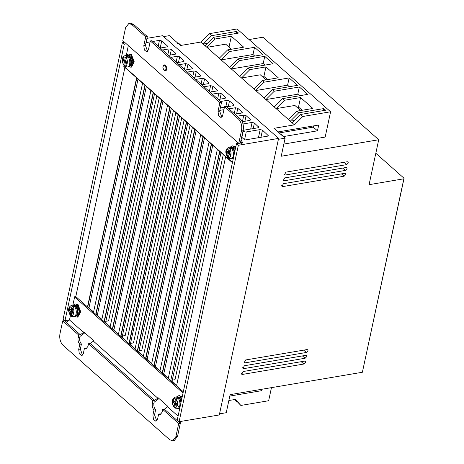 <?xml version="1.0" encoding="UTF-8"?>
<svg xmlns="http://www.w3.org/2000/svg" width="464" height="464" viewBox="0 0 464 464"><rect width="100%" height="100%" fill="white"/><g stroke="black" fill="none" stroke-linecap="round" stroke-linejoin="round"><path stroke-width="0.7" d="M241.663 137.193L244.835 140L267.606 136.149L268.314 135.679L262.473 130.164L260.182 129.572L246.251 131.933A1.85 0.876 -167.9 0 1 243.617 131.3A1.85 0.876 -167.9 0 1 243.316 130.662A1.85 0.876 -167.9 0 1 244.209 130.129L258.146 127.768L258.86 127.298L254.405 123.018L253.205 128.603M230.469 147.001L232.139 145.812L234.511 146.647L235.584 147.917M233.235 158.862L232.563 158.491M235.758 147.105L235.196 146.52L232.139 145.812M126.805 55.199L128.476 54.01L130.848 54.845L133.568 61.979L130.877 67.21L128.899 66.688M130.883 67.21L131.561 67.089L134.253 61.857L131.532 54.717L128.476 54.004M176.999 396.836L178.727 395.688L181.076 396.529L182.045 397.654M179.643 408.836L178.802 408.39M182.207 396.882L179.411 395.583L178.727 395.688M73.335 305.034L75.064 303.885L77.407 304.726L80.034 311.93L77.14 317.15L75.139 316.587M77.14 317.15L77.819 317.04L80.713 311.82L78.091 304.622L75.064 303.885M165.056 64.803L167.202 69.13L166.031 70.592M232.922 147.975A5.452 3.057 79.7 0 1 232.98 148.028A5.452 3.057 79.7 0 1 234.83 151.426M232.307 147.059L234.291 147.726L235.341 149.048M126.991 62.582L125.344 62.588L126.736 63.823L127.032 62.379L125.64 61.149L126.208 58.336L127.873 56.625L126.945 55.802A5.875 3.289 79.7 0 0 125.344 55.431L126.353 55.245L129.247 56.161A5.452 3.057 79.7 0 1 129.317 56.225A5.452 3.057 79.7 0 1 130.889 64.838L128.458 66.804A5.875 3.289 79.7 0 0 130.807 62.222A5.875 3.289 79.7 0 0 128.429 55.976A5.875 3.289 79.7 0 0 126.353 55.245L128.319 45.582M129.903 66.114L130.657 65.975L132.837 61.724L130.628 55.924L127.948 55.384M179.469 397.828A5.452 3.12 81.1 0 1 179.643 397.99A5.452 3.12 81.1 0 1 181.296 401.128M178.86 396.94L180.827 397.613L181.795 398.814M75.806 306.025A5.452 3.12 81.1 0 1 75.98 306.188A5.452 3.12 81.1 0 1 77.302 314.679L74.75 316.674A5.875 3.364 81.1 0 0 77.285 312.104A5.875 3.364 81.1 0 0 74.988 305.805A5.875 3.364 81.1 0 0 72.935 305.068L75.98 306.188M76.229 316.019L76.943 315.903L79.298 311.663L77.163 305.811L74.547 305.242M230.654 154.384L229.007 154.39L230.399 155.626L230.695 154.181L229.303 152.952L229.871 150.139L231.536 148.428L230.608 147.604L228.943 149.321L228.375 152.128L226.983 150.899L226.693 152.337L228.056 152.088L229.448 153.323L228.079 153.572L226.693 152.337M176.407 399.91C178.744 401.679 177.028 409.265 174.806 406.998L175.444 404.179L176.836 405.408L177.161 403.964L175.769 402.729L176.407 399.91L178.101 398.228L177.173 397.404L176.79 399.098M72.744 308.102C75.081 309.877 73.364 317.457 71.143 315.195L71.781 312.376L73.173 313.606L73.498 312.156L72.106 310.926L72.744 308.102L74.437 306.426L73.509 305.602L73.126 307.296M200.935 42.038L209.287 33.669L211.561 35.682L203.209 44.051L200.935 42.038L180.455 45.501L169.325 35.647L163.647 36.604M375.823 153.253L404.069 178.275L403.854 178.797L369.083 184.684L378.717 139.745L262.937 37.213L249.052 39.562M235.132 399.463L240.851 405.443L235.59 399.382L229.048 400.49M403.854 178.797L362.378 372.256L230.121 394.638L226.246 412.711L219.542 413.842M278.591 138.4L238.357 145.267L179.092 421.706L219.304 414.955L278.591 138.4L162.632 35.705L146.949 38.355M207.402 43.349L203.215 44.057L294.449 124.851L273.969 128.319L285.099 138.173L278.4 139.31M378.717 139.745L281.225 156.246L285.099 138.173M283.84 144.06L325.177 137.066L330.6 111.778L237.087 28.965L209.287 33.669M303.879 364.025L305.556 362.355L305.295 361.323L304.5 361.137L243.142 371.525L241.727 374.233L242.521 374.413L303.879 364.025L301.194 361.7M306.356 352.472L308.032 350.796L307.777 349.763L306.977 349.578L245.618 359.965L244.203 362.674L245.004 362.854L306.356 352.472L303.671 350.14M344.149 176.198L345.825 174.522L345.564 173.49L344.769 173.31L283.411 183.692L281.996 186.4L282.791 186.58L344.149 176.198L341.463 173.867M345.39 170.416L347.06 168.739L346.805 167.713L346.011 167.527L284.652 177.915L283.237 180.618L284.032 180.803L345.39 170.416L342.699 168.09M346.625 164.639L348.302 162.963L348.046 161.93L347.246 161.75L285.888 172.132L284.473 174.841L285.267 175.021L346.625 164.639L343.94 162.307M305.121 358.249L306.791 356.572L306.536 355.54L305.741 355.36L244.383 365.742L242.968 368.451L243.762 368.636L305.121 358.249L302.429 355.917M240.851 405.443L268.65 400.739L271.457 387.643M262.073 389.232L261.766 390.659L229.813 396.07M234.384 399.591L236.727 401.789L234.761 399.527M122.392 42.572L63.133 319.006L64.989 320.653L124.248 44.213L122.392 42.572L124.485 42.189M167.081 46.876L167.295 45.878L161.727 40.948L159.436 40.356L152.865 41.47M150.127 41.928L146.038 42.624M167.295 45.878L167.574 46.458L166.86 46.928L160.283 48.041M167.835 54.729L169.082 48.9L162.51 50.013M169.082 48.9L171.373 49.491L170.178 55.077M175.334 54.189L175.549 53.186L171.373 49.491M175.549 53.186L175.827 53.772L175.114 54.242L168.542 55.349M176.21 61.747L177.387 56.254L170.816 57.368M177.387 56.254L179.678 56.846L178.483 62.425M183.64 61.538L183.854 60.54L179.678 56.846M183.854 60.54L184.133 61.12L183.419 61.59L176.975 62.681M184.44 69.432L185.693 63.603L179.116 64.716M185.693 63.603L187.984 64.194L186.783 69.78M191.939 68.892L192.154 67.895L187.984 64.194M192.154 67.895L192.432 68.475L191.719 68.945L185.148 70.058M192.746 76.786L193.993 70.957L187.421 72.071M193.993 70.957L196.284 71.549L195.089 77.134M200.245 76.247L200.46 75.243L196.284 71.549M200.46 75.243L200.738 75.829L200.025 76.299L193.447 77.413M201.045 84.141L202.298 78.312L195.721 79.425M202.298 78.312L204.589 78.903L203.389 84.489M208.545 83.601L208.759 82.598L204.589 78.903M208.759 82.598L209.038 83.184L208.324 83.653L201.753 84.767M209.351 91.495L210.598 85.666L204.027 86.78M210.598 85.666L212.889 86.258L211.694 91.843M216.85 90.95L217.065 89.952L212.889 86.258M217.065 89.952L217.343 90.532L216.63 91.002L210.053 92.116M217.651 98.844L218.904 93.015L212.326 94.128M218.904 93.015L221.195 93.606L219.994 99.192M225.156 98.304L225.371 97.307L221.195 93.606M225.371 97.307L225.643 97.887L224.93 98.356L218.358 99.47M225.898 106.453L227.203 100.369L220.632 101.483M227.203 100.369L229.494 100.961L228.3 106.546M233.456 105.659L233.67 104.661L229.494 100.961M233.67 104.661L233.949 105.241L233.235 105.711L226.664 106.824M220.354 107.892L224.443 107.201M234.256 113.552L235.509 107.723L228.932 108.837M223.909 109.69L219.82 110.38M235.509 107.723L237.8 108.315L236.599 113.9M241.761 113.013L241.976 112.01L237.8 108.315M241.976 112.01L242.249 112.595L241.535 113.065L234.964 114.179M220.968 116.545L222.413 116.302M242.394 121.678L243.809 115.078L237.237 116.191M243.809 115.078L246.1 115.669L244.905 121.255M250.061 120.367L250.276 119.364L246.1 115.669M250.276 119.364L250.554 119.95L249.841 120.414L242.196 121.713M250.699 129.033L252.114 122.432L242.991 123.975M252.114 122.432L254.405 123.018M241.048 140.076L242.649 142.529L241.013 142.802L240.59 142.21M242.869 144.449L241.013 142.802L240.439 142.906M283.562 136.555L317.469 130.819L318.71 125.036L278.04 131.921M294.449 124.851L302.801 116.487L330.6 111.778M292.175 122.838L300.527 114.475L302.801 116.487M288.463 119.55L296.815 111.186L298.671 112.827L290.319 121.197L294.512 120.495M274.27 106.981L282.622 98.617L284.478 100.259L276.126 108.622L294.913 105.456L300.649 110.536M264.062 97.945L272.42 89.581L274.276 91.222L265.918 99.586L297.795 94.204L299.344 86.977L307.696 94.372L282.622 98.617M253.86 88.908L262.212 80.539L264.068 82.186L255.716 90.55M239.668 76.34L248.02 67.97L249.876 69.617L241.524 77.981M229.46 67.297L237.817 58.934L239.673 60.575L231.316 68.945M219.257 58.261L227.609 49.897L229.465 51.539L221.113 59.908L252.99 54.52L254.736 56.069M205.065 45.692L213.417 37.329L215.273 38.97L206.921 47.334M404.069 178.275L362.378 372.256M237.098 401.725L236.727 401.789M260.472 389.499L261.766 390.659M88.966 307.91L138.017 79.1M146.34 86.466L97.283 315.276M156.849 95.775L108.599 320.839L105.873 321.303L105.589 322.631M162.945 101.175L113.889 329.985M173.455 110.484L125.205 335.542L122.479 336.006L122.194 337.334M133.51 342.896L130.784 343.36L130.494 344.688M141.81 350.25L190.054 125.181L141.81 350.25L139.084 350.714L138.8 352.043M196.156 130.587L147.105 359.397M204.456 137.936L155.405 366.746M212.761 145.29L163.711 374.1M223.271 154.599L175.021 379.662L172.295 380.126L172.011 381.454M244.569 139.768L246.251 131.933M181.731 421.295L179.736 422.779M179.092 421.706L177.236 420.059L236.501 143.625L238.595 143.243M178.889 421.521L178.472 421.66L164.372 409.173L167.626 406.87L167.759 406.284L157.922 397.573L157.789 398.164L93.409 341.144L93.542 340.559L83.706 331.847L83.572 332.439L80.324 334.741L78.683 335.02L62.727 320.885L64.363 320.612L66.219 322.254L69.472 319.951L64.989 320.653M84.819 332.833L79.947 336.475L79.756 337.392C79.367 340.008 79.924 342.217 81.426 344.015L80.336 349.085L82.493 355.151M126.341 43.836L124.248 44.213M238.357 145.267L236.501 143.625M313.467 125.924L313.217 127.13L317.469 130.819M313.217 127.13L279.195 132.942M274.276 91.222L299.344 86.977M284.478 100.259L300.55 97.539L312.893 108.466L296.815 111.186M298.671 112.827L323.744 108.588L325.6 110.229L300.527 114.475M211.561 35.682L236.634 31.442L238.49 33.083L213.417 37.329M215.273 38.97L231.345 36.25L243.681 47.177L227.609 49.897M229.465 51.539L254.539 47.299L262.885 54.688L237.817 58.934M239.673 60.575L264.741 56.335L273.093 63.73L248.02 67.97M249.876 69.617L265.947 66.897L278.284 77.819L262.212 80.539M264.068 82.186L289.142 77.94L297.488 85.335L272.42 89.581M323.744 108.588L323.309 110.618M298.369 107.729L300.55 97.539M299.547 95.752L297.795 94.204M289.345 86.716L287.593 85.167L255.728 90.561M289.142 77.94L287.593 85.167M266.046 79.895L260.31 74.808L241.529 77.987M263.842 76.728L265.947 66.897M264.944 65.105L263.192 63.556L231.327 68.95M263.192 63.556L264.741 56.335M254.539 47.299L252.99 54.52M231.443 49.248L225.707 44.167L206.927 47.345M229.019 47.102L231.345 36.25M236.199 33.472L236.634 31.442M105.873 321.303L154.541 93.728M156.844 95.77L108.599 320.839L105.751 321.314M125.199 335.536L122.363 336.017L171.245 108.524M133.487 342.879L130.535 343.377L179.545 115.872M139.084 350.714L187.752 123.146M138.962 350.726L141.804 350.245M172.295 380.126L220.992 152.581M176.604 385.52L170.798 380.376L219.843 151.566M160.277 414.59L162.168 412.102L162.736 409.451L164.372 409.173M178.472 421.66L180.328 423.307L177.532 436.357L174.29 440.522L172.654 440.8L175.891 436.636L178.692 423.58L162.736 409.451M160.225 414.601L158.642 414.126L157.557 419.195L155.939 421.277L153.509 419.45L152.917 415.083L154.002 410.019C152.505 408.221 151.948 406.012 152.331 403.396L152.9 400.745L88.52 343.725L87.951 346.376L86.008 348.876L84.425 348.4L86.06 348.122L86.791 348.522M152.331 403.396L153.967 403.117L154.164 402.201L159.036 398.559M153.967 403.117C153.584 405.733 154.141 407.943 155.637 409.741L154.553 414.81L156.71 420.877M158.642 414.126L160.277 413.847L161.008 414.248M83.572 332.439L69.472 319.951L70.487 315.462M72.831 305.086L74.652 297.03M183.036 393.014L74.431 296.832L75.794 296.6L124.909 67.489M232.412 162.696L123.807 66.514L124.236 65.702M78.683 335.02L78.114 337.67L79.756 337.392M93.577 311.994L87.766 306.849L136.822 78.039M133.417 24.25L130.471 23.2L128.835 23.478L131.782 24.522L133.417 24.25L147.332 36.569L145.696 36.847L131.782 24.522M147.604 51.452L145.447 45.385L147.332 36.569M221.821 117.177L219.663 111.111L221.548 102.295L151.972 40.681L150.336 40.954L148.445 49.77L146.827 51.852L144.397 50.025L143.811 45.663L145.696 36.847M128.835 23.478L125.593 27.643L122.798 40.693L238.757 143.388L240.398 143.115L243.194 130.059C243.861 125.431 242.829 121.649 240.103 118.726L226.188 106.407L224.553 106.679L222.662 115.495L221.044 117.578L218.614 115.751L218.022 111.389L219.913 102.573L150.336 40.954M101.877 319.348L96.071 314.203L145.122 85.393M110.171 326.691L104.365 321.546L153.416 92.736M118.488 334.051L112.677 328.906L161.727 100.096M126.788 341.405L120.971 336.255L170.033 107.451M135.094 348.76L129.265 343.598L178.333 114.805M143.393 356.108L137.576 350.958L186.632 122.148M151.699 363.463L145.887 358.318L194.938 129.508M159.999 370.817L154.193 365.673L203.244 136.863M168.304 378.172L162.493 373.027L211.549 144.217M170.798 380.376L219.623 151.368M225.655 156.71L176.552 385.764L170.526 380.422M167.626 406.87L178.083 416.133M62.727 320.885L59.931 333.941C59.288 338.563 60.32 342.339 63.023 345.274L169.708 439.75L172.654 440.8M84.425 348.4L83.34 353.469L81.722 355.552L79.292 353.725L78.7 349.357L79.785 344.294C78.288 342.496 77.732 340.286 78.114 337.67M178.692 423.58L180.328 423.307M155.637 409.741L154.002 410.019M81.426 344.015L79.785 344.294M80.324 334.741L66.219 322.254M232.464 162.446L124.085 66.462M240.549 142.396L241.013 142.802M142.587 83.149L93.525 312.231L87.493 306.895L136.602 77.842M159.233 97.887L110.119 326.934L104.093 321.593L153.195 92.539M175.839 112.595L126.736 341.649L120.698 336.301L169.812 107.254M192.403 127.264L143.341 356.352L137.303 351.004L186.412 121.957M209.078 142.03L159.947 371.061L153.92 365.719L203.023 136.665M75.794 296.6L183.297 391.807M217.355 149.362L168.252 378.409L162.22 373.073L211.323 144.02M200.75 134.653L151.647 363.706L145.615 358.365L194.718 129.311M184.144 119.95L135.041 348.998L128.992 343.644L178.112 114.608M167.539 105.241L118.436 334.295L112.404 328.953L161.507 99.899M150.916 90.521L101.825 319.586L95.799 314.25L144.901 85.196M221.548 102.295L219.913 102.573M240.103 118.726L238.467 119.004L224.553 106.679M238.467 119.004C241.193 121.928 242.225 125.703 241.558 130.338L243.194 130.059M238.757 143.388L241.558 130.338M297.621 107.857L299.129 107.602L302.157 110.281M262.694 76.925L264.202 76.67L267.554 79.64M88.52 343.725L90.155 343.447L93.409 341.144M152.9 400.745L154.535 400.467L90.155 343.447M157.789 398.164L154.535 400.467M180.6 45.263L180.078 44.648L179.585 44.735M178.657 43.912L179.498 43.883L177.561 43.454M178.704 407.027L177.457 405.316M282.831 135.801L282.309 135.186L281.822 135.268M280.894 134.45L281.729 134.421L279.792 133.992M178.13 43.442A5.875 3.329 -99.6 0 1 179.15 43.831L179.614 44.73M280.36 133.98A5.875 3.329 -99.6 0 1 281.381 134.363L281.845 135.268M174.731 60.83L175.723 61.648M177.144 62.971L176.448 61.938L175.659 61.654M228.079 153.572L227.511 156.38L227.691 157.331L228.41 157.615M231.536 148.428A5.875 3.289 79.7 0 1 233.456 154.616A5.875 3.289 79.7 0 1 231.113 158.787L228.798 158.311L228.439 157.203L229.007 154.39M127.873 56.625A5.875 3.289 79.7 0 1 129.792 62.814A5.875 3.289 79.7 0 1 127.449 66.984L125.135 66.503L124.775 65.401L125.344 62.588M126.602 57.478L126.945 55.802L125.28 57.513L124.712 60.326L123.32 59.09L123.024 60.535L124.433 60.082M123.024 60.535L124.416 61.764L123.847 64.577L124.027 65.523L124.746 65.813M174.806 406.998L175.16 408.146L178.414 408.477A5.875 3.364 81.1 0 0 179.939 407.456M174.771 407.45L174.046 407.16L174.516 403.355L173.124 402.126L173.449 400.676L174.841 401.911L175.479 399.086L177.173 397.404A5.875 3.364 81.1 0 0 175.595 397.027L176.598 396.871A5.875 3.364 81.1 0 1 178.652 397.607A5.875 3.364 81.1 0 1 180.919 402.903M71.108 315.642L70.383 315.358L70.853 311.553L69.461 310.317L69.786 308.873L71.178 310.103L71.816 307.284L73.509 305.602A5.875 3.364 81.1 0 0 71.932 305.225L72.935 305.068M71.143 315.195L71.497 316.338L74.75 316.674M229.512 151.919L228.375 152.128M229.239 154.35L229.448 153.323M230.266 149.28L230.608 147.604A5.875 3.289 79.7 0 0 229.007 147.233L230.016 147.047A5.875 3.289 79.7 0 1 232.093 147.784A5.875 3.289 79.7 0 1 234.442 153.242M125.848 60.117L124.712 60.326M124.416 61.764L125.785 61.521L124.393 60.285M125.576 62.547L125.785 61.521M175.444 404.179L177.103 404.231M174.841 401.911L175.995 401.725M174.545 401.644L173.124 402.126M174.481 401.911L175.873 403.146L174.516 403.355M175.873 403.146L175.647 404.144M71.178 310.103L72.332 309.923M70.882 309.842L69.461 310.317M70.818 310.109L72.21 311.338L70.853 311.553M72.21 311.338L71.984 312.342M71.781 312.376L73.44 312.429M163.142 66.683C163.195 63.771 166.843 67.002 165.834 69.066C165.776 71.978 162.127 68.747 163.142 66.683M165.387 70.702C163.815 71.085 162.383 67.454 163.061 66.509L164.407 64.914A2.935 1.665 80.4 0 1 166.124 66.224A2.935 1.665 80.4 0 1 166.518 69.246A2.935 1.665 80.4 0 1 165.387 70.702L166.066 70.586M233.485 157.696A5.875 3.289 79.7 0 1 232.122 158.607L231.113 158.787M178.101 398.228A5.875 3.364 81.1 0 1 179.928 404.469A5.875 3.364 81.1 0 1 177.41 408.633M74.437 306.426A5.875 3.364 81.1 0 1 76.264 312.666A5.875 3.364 81.1 0 1 73.747 316.831M242.521 374.413L241.437 373.474M245.004 362.854L243.913 361.914M282.791 186.58L281.706 185.641M284.032 180.803L282.941 179.858M285.267 175.021L284.183 174.081M243.762 368.636L242.672 367.691M159.436 40.356L158.189 46.185M161.727 40.948L160.219 47.983M181.76 117.833L133.499 342.89M258.367 127.716L258.581 126.718M260.182 129.572L258.442 137.698M260.948 137.274L262.473 130.164M268.041 135.094L267.827 136.097M152.917 415.083L154.553 414.81M78.7 349.357L80.336 349.085M177.532 436.357L175.891 436.636M145.447 45.385L143.811 45.663M219.663 111.111L218.022 111.389M180.664 45.466A5.875 3.329 -99.6 0 0 180.078 44.648M283.139 136.439A5.875 3.329 -99.6 0 0 282.309 135.186M227.511 156.38C225.185 154.605 226.716 147.059 228.943 149.321M229.871 150.139C232.203 151.914 230.672 159.465 228.439 157.203M126.208 58.336C128.534 60.111 127.003 67.663 124.775 65.401M123.847 64.577C121.522 62.802 123.053 55.251 125.28 57.513M173.878 406.18C171.547 404.405 173.258 396.824 175.479 399.086M70.215 314.372C67.877 312.603 69.594 305.022 71.816 307.284M230.016 147.047L232.98 148.028M176.598 396.871L179.643 397.99M241.872 137.379L243.316 130.662M127.449 66.984L128.458 66.804M241.628 140.47L241.071 139.977M164.407 64.914L165.085 64.798M180.977 45.414L180.513 44.782M229.257 398.663L228.601 401.725M231.611 147.187L232.365 147.047M178.211 397.045L178.924 396.935M282.744 135.32L283.771 136.996M284.548 140.766L283.887 143.828M233.409 158.038L232.122 158.607M179.858 407.85L178.414 408.477M175.334 60.952L174.4 60.546M229.007 147.233C224.008 149.605 226.014 154.5 227.691 157.331M125.344 55.431C120.344 57.803 122.345 62.698 124.027 65.523M174.046 407.16C172.15 404.399 170.758 398.941 175.595 397.027M70.383 315.358C68.486 312.591 67.094 307.139 71.932 305.225"/></g></svg>
